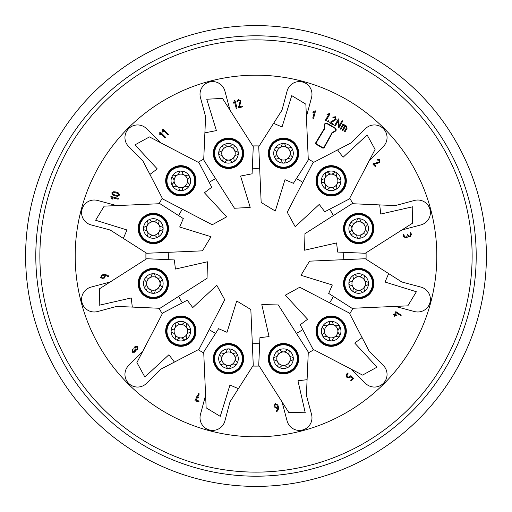 <?xml version="1.0" encoding="UTF-8"?>
<svg xmlns="http://www.w3.org/2000/svg" width="512" height="512" viewBox="0 0 512 512"><rect width="100%" height="100%" fill="white"/><g stroke="black" fill="none" stroke-linecap="round" stroke-linejoin="round"><path stroke-width="0.77" d="M256 25.6A230.4 230.4 0 0 1 486.4 256A230.4 230.4 0 0 1 256 486.4A230.4 230.4 0 0 1 25.6 256A230.4 230.4 0 0 1 256 25.6M256 39.872A216.128 216.128 0 0 1 472.128 256A216.128 216.128 0 0 1 256 472.128A216.128 216.128 0 0 1 39.872 256A216.128 216.128 0 0 1 256 39.872M256 35.795A220.205 220.205 0 0 1 476.205 256A220.205 220.205 0 0 1 256 476.205A220.205 220.205 0 0 1 35.795 256A220.205 220.205 0 0 1 256 35.795M256 436.813A180.813 180.813 0 0 0 436.813 256A180.813 180.813 0 0 0 256 75.187A180.813 180.813 0 0 0 75.187 256A180.813 180.813 0 0 0 256 436.813M366.054 259.206A110.106 110.106 0 0 0 366.054 252.794M340.947 180.838A9.786 9.786 0 0 1 336.058 189.312A1.632 1.632 0 0 0 336.774 187.334A3.667 3.667 0 0 1 339.597 182.445A1.632 1.632 0 0 0 339.597 179.232A3.667 3.667 0 0 1 336.774 174.336A1.632 1.632 0 0 0 336.058 172.358A9.786 9.786 0 0 1 340.947 180.838M319.155 173.907A13.862 13.862 0 0 1 338.093 168.832A13.862 13.862 0 0 1 343.168 187.77A13.862 13.862 0 0 1 324.23 192.845A13.862 13.862 0 0 1 319.155 173.907M322.688 175.942A9.786 9.786 0 0 1 336.058 172.358A1.632 1.632 0 0 0 333.984 172.73A3.667 3.667 0 0 1 328.339 172.73A1.632 1.632 0 0 0 325.555 174.336A3.667 3.667 0 0 1 322.733 179.232A1.632 1.632 0 0 0 322.733 182.445A3.667 3.667 0 0 1 325.555 187.334A1.632 1.632 0 0 0 328.339 188.941A3.667 3.667 0 0 1 333.984 188.941A1.632 1.632 0 0 0 336.058 189.312A9.786 9.786 0 0 1 322.688 175.942M325.338 177.472A6.726 6.726 0 0 0 327.802 186.662A6.726 6.726 0 0 0 336.992 184.198A6.726 6.726 0 0 0 334.528 175.008A6.726 6.726 0 0 0 325.338 177.472M367.149 233.382A9.786 9.786 0 0 1 358.675 238.278A1.632 1.632 0 0 0 360.282 236.922A3.667 3.667 0 0 1 365.171 234.099A1.632 1.632 0 0 0 366.778 231.309A3.667 3.667 0 0 1 366.778 225.664A1.632 1.632 0 0 0 367.149 223.597A9.786 9.786 0 0 1 367.149 233.382M351.744 216.48A13.862 13.862 0 0 1 370.682 221.555A13.862 13.862 0 0 1 365.606 240.493A13.862 13.862 0 0 1 346.669 235.418A13.862 13.862 0 0 1 351.744 216.48M353.779 220.013A9.786 9.786 0 0 1 367.149 223.597A1.632 1.632 0 0 0 365.171 222.88A3.667 3.667 0 0 1 360.282 220.058A1.632 1.632 0 0 0 357.069 220.058A3.667 3.667 0 0 1 352.179 222.88A1.632 1.632 0 0 0 350.573 225.664A3.667 3.667 0 0 1 350.573 231.309A1.632 1.632 0 0 0 352.179 234.099A3.667 3.667 0 0 1 357.069 236.922A1.632 1.632 0 0 0 358.675 238.278A9.786 9.786 0 0 1 353.779 220.013M355.309 222.662A6.726 6.726 0 0 0 352.845 231.853A6.726 6.726 0 0 0 362.042 234.317A6.726 6.726 0 0 0 364.499 225.126A6.726 6.726 0 0 0 355.309 222.662M363.571 291.987A9.786 9.786 0 0 1 353.779 291.987A1.632 1.632 0 0 0 355.853 291.616A3.667 3.667 0 0 1 361.498 291.616A1.632 1.632 0 0 0 364.282 290.01A3.667 3.667 0 0 1 367.104 285.12A1.632 1.632 0 0 0 368.461 283.514A9.786 9.786 0 0 1 363.571 291.987M358.675 269.645A13.862 13.862 0 0 1 372.538 283.514A13.862 13.862 0 0 1 358.675 297.376A13.862 13.862 0 0 1 344.813 283.514A13.862 13.862 0 0 1 358.675 269.645M358.675 273.722A9.786 9.786 0 0 1 368.461 283.514A1.632 1.632 0 0 0 367.104 281.901A3.667 3.667 0 0 1 364.282 277.011A1.632 1.632 0 0 0 361.498 275.405A3.667 3.667 0 0 1 355.853 275.405A1.632 1.632 0 0 0 353.069 277.011A3.667 3.667 0 0 1 350.246 281.901A1.632 1.632 0 0 0 350.246 285.12A3.667 3.667 0 0 1 353.069 290.01A1.632 1.632 0 0 0 353.779 291.987A9.786 9.786 0 0 1 358.675 273.722M358.675 276.781A6.726 6.726 0 0 0 351.949 283.514A6.726 6.726 0 0 0 358.675 290.24A6.726 6.726 0 0 0 365.402 283.514A6.726 6.726 0 0 0 358.675 276.781M331.162 340.947A9.786 9.786 0 0 1 322.688 336.058A1.632 1.632 0 0 0 324.666 336.774A3.667 3.667 0 0 1 329.555 339.597A1.632 1.632 0 0 0 332.768 339.597A3.667 3.667 0 0 1 337.664 336.774A1.632 1.632 0 0 0 339.642 336.058A9.786 9.786 0 0 1 331.162 340.947M338.093 319.155A13.862 13.862 0 0 1 343.168 338.093A13.862 13.862 0 0 1 324.23 343.168A13.862 13.862 0 0 1 319.155 324.23A13.862 13.862 0 0 1 338.093 319.155M336.058 322.688A9.786 9.786 0 0 1 339.642 336.058A1.632 1.632 0 0 0 339.27 333.984A3.667 3.667 0 0 1 339.27 328.339A1.632 1.632 0 0 0 337.664 325.555A3.667 3.667 0 0 1 332.768 322.733A1.632 1.632 0 0 0 329.555 322.733A3.667 3.667 0 0 1 324.666 325.555A1.632 1.632 0 0 0 323.059 328.339A3.667 3.667 0 0 1 323.059 333.984A1.632 1.632 0 0 0 322.688 336.058A9.786 9.786 0 0 1 336.058 322.688M334.528 325.338A6.726 6.726 0 0 0 325.338 327.802A6.726 6.726 0 0 0 327.802 336.992A6.726 6.726 0 0 0 336.992 334.528A6.726 6.726 0 0 0 334.528 325.338M278.618 367.149A9.786 9.786 0 0 1 273.722 358.675A1.632 1.632 0 0 0 275.078 360.282A3.667 3.667 0 0 1 277.901 365.171A1.632 1.632 0 0 0 280.691 366.778A3.667 3.667 0 0 1 286.336 366.778A1.632 1.632 0 0 0 288.403 367.149A9.786 9.786 0 0 1 278.618 367.149M295.52 351.744A13.862 13.862 0 0 1 290.445 370.682A13.862 13.862 0 0 1 271.507 365.606A13.862 13.862 0 0 1 276.582 346.669A13.862 13.862 0 0 1 295.52 351.744M291.987 353.779A9.786 9.786 0 0 1 288.403 367.149A1.632 1.632 0 0 0 289.12 365.171A3.667 3.667 0 0 1 291.942 360.282A1.632 1.632 0 0 0 291.942 357.069A3.667 3.667 0 0 1 289.12 352.179A1.632 1.632 0 0 0 286.336 350.573A3.667 3.667 0 0 1 280.691 350.573A1.632 1.632 0 0 0 277.901 352.179A3.667 3.667 0 0 1 275.078 357.069A1.632 1.632 0 0 0 273.722 358.675A9.786 9.786 0 0 1 291.987 353.779M289.338 355.309A6.726 6.726 0 0 0 280.147 352.845A6.726 6.726 0 0 0 277.683 362.042A6.726 6.726 0 0 0 286.874 364.499A6.726 6.726 0 0 0 289.338 355.309M220.013 363.571A9.786 9.786 0 0 1 220.013 353.779A1.632 1.632 0 0 0 220.384 355.853A3.667 3.667 0 0 1 220.384 361.498A1.632 1.632 0 0 0 221.99 364.282A3.667 3.667 0 0 1 226.88 367.104A1.632 1.632 0 0 0 228.486 368.461A9.786 9.786 0 0 1 220.013 363.571M242.355 358.675A13.862 13.862 0 0 1 228.486 372.538A13.862 13.862 0 0 1 214.624 358.675A13.862 13.862 0 0 1 228.486 344.813A13.862 13.862 0 0 1 242.355 358.675M238.278 358.675A9.786 9.786 0 0 1 228.486 368.461A1.632 1.632 0 0 0 230.099 367.104A3.667 3.667 0 0 1 234.989 364.282A1.632 1.632 0 0 0 236.595 361.498A3.667 3.667 0 0 1 236.595 355.853A1.632 1.632 0 0 0 234.989 353.069A3.667 3.667 0 0 1 230.099 350.246A1.632 1.632 0 0 0 226.88 350.246A3.667 3.667 0 0 1 221.99 353.069A1.632 1.632 0 0 0 220.013 353.779A9.786 9.786 0 0 1 238.278 358.675M235.219 358.675A6.726 6.726 0 0 0 228.486 351.949A6.726 6.726 0 0 0 221.76 358.675A6.726 6.726 0 0 0 228.486 365.402A6.726 6.726 0 0 0 235.219 358.675M171.053 331.162A9.786 9.786 0 0 1 175.942 322.688A1.632 1.632 0 0 0 175.226 324.666A3.667 3.667 0 0 1 172.403 329.555A1.632 1.632 0 0 0 172.403 332.768A3.667 3.667 0 0 1 175.226 337.664A1.632 1.632 0 0 0 175.942 339.642A9.786 9.786 0 0 1 171.053 331.162M192.845 338.093A13.862 13.862 0 0 1 173.907 343.168A13.862 13.862 0 0 1 168.832 324.23A13.862 13.862 0 0 1 187.77 319.155A13.862 13.862 0 0 1 192.845 338.093M189.312 336.058A9.786 9.786 0 0 1 175.942 339.642A1.632 1.632 0 0 0 178.016 339.27A3.667 3.667 0 0 1 183.661 339.27A1.632 1.632 0 0 0 186.445 337.664A3.667 3.667 0 0 1 189.267 332.768A1.632 1.632 0 0 0 189.267 329.555A3.667 3.667 0 0 1 186.445 324.666A1.632 1.632 0 0 0 183.661 323.059A3.667 3.667 0 0 1 178.016 323.059A1.632 1.632 0 0 0 175.942 322.688A9.786 9.786 0 0 1 189.312 336.058M186.662 334.528A6.726 6.726 0 0 0 184.198 325.338A6.726 6.726 0 0 0 175.008 327.802A6.726 6.726 0 0 0 177.472 336.992A6.726 6.726 0 0 0 186.662 334.528M144.851 278.618A9.786 9.786 0 0 1 153.325 273.722A1.632 1.632 0 0 0 151.718 275.078A3.667 3.667 0 0 1 146.829 277.901A1.632 1.632 0 0 0 145.222 280.691A3.667 3.667 0 0 1 145.222 286.336A1.632 1.632 0 0 0 144.851 288.403A9.786 9.786 0 0 1 144.851 278.618M160.256 295.52A13.862 13.862 0 0 1 141.318 290.445A13.862 13.862 0 0 1 146.394 271.507A13.862 13.862 0 0 1 165.331 276.582A13.862 13.862 0 0 1 160.256 295.52M158.221 291.987A9.786 9.786 0 0 1 144.851 288.403A1.632 1.632 0 0 0 146.829 289.12A3.667 3.667 0 0 1 151.718 291.942A1.632 1.632 0 0 0 154.931 291.942A3.667 3.667 0 0 1 159.821 289.12A1.632 1.632 0 0 0 161.427 286.336A3.667 3.667 0 0 1 161.427 280.691A1.632 1.632 0 0 0 159.821 277.901A3.667 3.667 0 0 1 154.931 275.078A1.632 1.632 0 0 0 153.325 273.722A9.786 9.786 0 0 1 158.221 291.987M156.691 289.338A6.726 6.726 0 0 0 159.155 280.147A6.726 6.726 0 0 0 149.958 277.683A6.726 6.726 0 0 0 147.501 286.874A6.726 6.726 0 0 0 156.691 289.338M148.429 220.013A9.786 9.786 0 0 1 158.221 220.013A1.632 1.632 0 0 0 156.147 220.384A3.667 3.667 0 0 1 150.502 220.384A1.632 1.632 0 0 0 147.718 221.99A3.667 3.667 0 0 1 144.896 226.88A1.632 1.632 0 0 0 143.539 228.486A9.786 9.786 0 0 1 148.429 220.013M153.325 242.355A13.862 13.862 0 0 1 139.462 228.486A13.862 13.862 0 0 1 153.325 214.624A13.862 13.862 0 0 1 167.187 228.486A13.862 13.862 0 0 1 153.325 242.355M153.325 238.278A9.786 9.786 0 0 1 143.539 228.486A1.632 1.632 0 0 0 144.896 230.099A3.667 3.667 0 0 1 147.718 234.989A1.632 1.632 0 0 0 150.502 236.595A3.667 3.667 0 0 1 156.147 236.595A1.632 1.632 0 0 0 158.931 234.989A3.667 3.667 0 0 1 161.754 230.099A1.632 1.632 0 0 0 161.754 226.88A3.667 3.667 0 0 1 158.931 221.99A1.632 1.632 0 0 0 158.221 220.013A9.786 9.786 0 0 1 153.325 238.278M153.325 235.219A6.726 6.726 0 0 0 160.051 228.486A6.726 6.726 0 0 0 153.325 221.76A6.726 6.726 0 0 0 146.598 228.486A6.726 6.726 0 0 0 153.325 235.219M180.838 171.053A9.786 9.786 0 0 1 189.312 175.942A1.632 1.632 0 0 0 187.334 175.226A3.667 3.667 0 0 1 182.445 172.403A1.632 1.632 0 0 0 179.232 172.403A3.667 3.667 0 0 1 174.336 175.226A1.632 1.632 0 0 0 172.358 175.942A9.786 9.786 0 0 1 180.838 171.053M173.907 192.845A13.862 13.862 0 0 1 168.832 173.907A13.862 13.862 0 0 1 187.77 168.832A13.862 13.862 0 0 1 192.845 187.77A13.862 13.862 0 0 1 173.907 192.845M175.942 189.312A9.786 9.786 0 0 1 172.358 175.942A1.632 1.632 0 0 0 172.73 178.016A3.667 3.667 0 0 1 172.73 183.661A1.632 1.632 0 0 0 174.336 186.445A3.667 3.667 0 0 1 179.232 189.267A1.632 1.632 0 0 0 182.445 189.267A3.667 3.667 0 0 1 187.334 186.445A1.632 1.632 0 0 0 188.941 183.661A3.667 3.667 0 0 1 188.941 178.016A1.632 1.632 0 0 0 189.312 175.942A9.786 9.786 0 0 1 175.942 189.312M177.472 186.662A6.726 6.726 0 0 0 186.662 184.198A6.726 6.726 0 0 0 184.198 175.008A6.726 6.726 0 0 0 175.008 177.472A6.726 6.726 0 0 0 177.472 186.662M233.382 144.851A9.786 9.786 0 0 1 238.278 153.325A1.632 1.632 0 0 0 236.922 151.718A3.667 3.667 0 0 1 234.099 146.829A1.632 1.632 0 0 0 231.309 145.222A3.667 3.667 0 0 1 225.664 145.222A1.632 1.632 0 0 0 223.597 144.851A9.786 9.786 0 0 1 233.382 144.851M216.48 160.256A13.862 13.862 0 0 1 221.555 141.318A13.862 13.862 0 0 1 240.493 146.394A13.862 13.862 0 0 1 235.418 165.331A13.862 13.862 0 0 1 216.48 160.256M220.013 158.221A9.786 9.786 0 0 1 223.597 144.851A1.632 1.632 0 0 0 222.88 146.829A3.667 3.667 0 0 1 220.058 151.718A1.632 1.632 0 0 0 220.058 154.931A3.667 3.667 0 0 1 222.88 159.821A1.632 1.632 0 0 0 225.664 161.427A3.667 3.667 0 0 1 231.309 161.427A1.632 1.632 0 0 0 234.099 159.821A3.667 3.667 0 0 1 236.922 154.931A1.632 1.632 0 0 0 238.278 153.325A9.786 9.786 0 0 1 220.013 158.221M222.662 156.691A6.726 6.726 0 0 0 231.853 159.155A6.726 6.726 0 0 0 234.317 149.958A6.726 6.726 0 0 0 225.126 147.501A6.726 6.726 0 0 0 222.662 156.691M291.987 148.429A9.786 9.786 0 0 1 291.987 158.221A1.632 1.632 0 0 0 291.616 156.147A3.667 3.667 0 0 1 291.616 150.502A1.632 1.632 0 0 0 290.01 147.718A3.667 3.667 0 0 1 285.12 144.896A1.632 1.632 0 0 0 283.514 143.539A9.786 9.786 0 0 1 291.987 148.429M269.645 153.325A13.862 13.862 0 0 1 283.514 139.462A13.862 13.862 0 0 1 297.376 153.325A13.862 13.862 0 0 1 283.514 167.187A13.862 13.862 0 0 1 269.645 153.325M273.722 153.325A9.786 9.786 0 0 1 283.514 143.539A1.632 1.632 0 0 0 281.901 144.896A3.667 3.667 0 0 1 277.011 147.718A1.632 1.632 0 0 0 275.405 150.502A3.667 3.667 0 0 1 275.405 156.147A1.632 1.632 0 0 0 277.011 158.931A3.667 3.667 0 0 1 281.901 161.754A1.632 1.632 0 0 0 285.12 161.754A3.667 3.667 0 0 1 290.01 158.931A1.632 1.632 0 0 0 291.987 158.221A9.786 9.786 0 0 1 273.722 153.325M276.781 153.325A6.726 6.726 0 0 0 283.514 160.051A6.726 6.726 0 0 0 290.24 153.325A6.726 6.726 0 0 0 283.514 146.598A6.726 6.726 0 0 0 276.781 153.325M344.614 173.83A15.168 15.168 0 0 0 324.16 167.386A15.168 15.168 0 0 0 317.709 187.84A15.168 15.168 0 0 0 338.17 194.291A15.168 15.168 0 0 0 344.614 173.83M373.83 229.152A15.168 15.168 0 0 0 359.334 213.338A15.168 15.168 0 0 0 343.52 227.827A15.168 15.168 0 0 0 358.016 243.642A15.168 15.168 0 0 0 373.83 229.152M371.469 291.661A15.168 15.168 0 0 0 366.822 270.72A15.168 15.168 0 0 0 345.882 275.36A15.168 15.168 0 0 0 350.528 296.301A15.168 15.168 0 0 0 371.469 291.661M338.17 344.614A15.168 15.168 0 0 0 344.614 324.16A15.168 15.168 0 0 0 324.16 317.709A15.168 15.168 0 0 0 317.709 338.17A15.168 15.168 0 0 0 338.17 344.614M282.848 373.83A15.168 15.168 0 0 0 298.662 359.334A15.168 15.168 0 0 0 284.173 343.52A15.168 15.168 0 0 0 268.358 358.016A15.168 15.168 0 0 0 282.848 373.83M220.339 371.469A15.168 15.168 0 0 0 241.28 366.822A15.168 15.168 0 0 0 236.64 345.882A15.168 15.168 0 0 0 215.699 350.528A15.168 15.168 0 0 0 220.339 371.469M167.386 338.17A15.168 15.168 0 0 0 187.84 344.614A15.168 15.168 0 0 0 194.291 324.16A15.168 15.168 0 0 0 173.83 317.709A15.168 15.168 0 0 0 167.386 338.17M138.17 282.848A15.168 15.168 0 0 0 152.666 298.662A15.168 15.168 0 0 0 168.48 284.173A15.168 15.168 0 0 0 153.984 268.358A15.168 15.168 0 0 0 138.17 282.848M140.531 220.339A15.168 15.168 0 0 0 145.178 241.28A15.168 15.168 0 0 0 166.118 236.64A15.168 15.168 0 0 0 161.472 215.699A15.168 15.168 0 0 0 140.531 220.339M173.83 167.386A15.168 15.168 0 0 0 167.386 187.84A15.168 15.168 0 0 0 187.84 194.291A15.168 15.168 0 0 0 194.291 173.83A15.168 15.168 0 0 0 173.83 167.386M229.152 138.17A15.168 15.168 0 0 0 213.338 152.666A15.168 15.168 0 0 0 227.827 168.48A15.168 15.168 0 0 0 243.642 153.984A15.168 15.168 0 0 0 229.152 138.17M291.661 140.531A15.168 15.168 0 0 0 270.72 145.178A15.168 15.168 0 0 0 275.36 166.118A15.168 15.168 0 0 0 296.301 161.472A15.168 15.168 0 0 0 291.661 140.531M329.658 302.797A87.264 87.264 0 0 0 333.357 296.39M296.39 333.357A87.264 87.264 0 0 0 302.797 329.658M252.301 343.187A87.264 87.264 0 0 0 259.699 343.187M209.203 329.658A87.264 87.264 0 0 0 215.61 333.357M178.643 296.39A87.264 87.264 0 0 0 182.342 302.797M168.813 252.301A87.264 87.264 0 0 0 168.813 259.699M343.187 259.699A87.264 87.264 0 0 0 343.187 252.301M215.61 178.643A87.264 87.264 0 0 0 209.203 182.342M259.699 168.813A87.264 87.264 0 0 0 252.301 168.813M182.342 209.203A87.264 87.264 0 0 0 178.643 215.61M333.357 215.61A87.264 87.264 0 0 0 329.658 209.203M302.797 182.342A87.264 87.264 0 0 0 296.39 178.643M308.294 159.968L305.856 104.173L291.744 95.629L282.042 126.963L273.6 123.341L258.733 146.688L261.165 202.477L275.283 211.021L284.986 179.686L293.421 183.309L308.294 159.968M253.267 146.688L222.502 98.394L206.765 99.238L216.397 130.592L204.89 132.845L203.706 159.968L234.477 208.256L250.208 207.411L240.576 176.058L252.083 173.805L253.267 146.688M198.976 162.694L149.446 136.909L134.982 144.858L157.267 168.928L149.914 174.426L162.694 198.976L212.23 224.762L226.688 216.813L204.403 192.742L211.757 187.245L198.976 162.694M159.968 203.706L104.173 206.144L95.629 220.256L126.963 229.958L123.341 238.4L146.688 253.267L202.477 250.835L211.021 236.717L179.686 227.014L183.309 218.579L159.968 203.706M146.688 258.733L99.59 288.736L99.238 305.235L131.226 297.965L132.314 307.085L159.968 308.294L207.066 278.285L207.411 261.792L175.424 269.056L174.336 259.936L146.688 258.733M162.694 313.024L136.909 362.554L144.858 377.018L168.928 354.733L174.426 362.086L198.976 349.306L224.762 299.77L216.813 285.312L192.742 307.597L187.245 300.243L162.694 313.024M203.706 352.032L206.144 407.827L220.256 416.371L229.958 385.037L238.4 388.659L253.267 365.312L250.835 309.523L236.717 300.979L227.014 332.314L218.579 328.691L203.706 352.032M258.733 365.312L288.736 412.41L305.235 412.762L297.965 380.774L307.085 379.686L308.294 352.032L278.285 304.934L261.792 304.589L269.056 336.576L259.936 337.664L258.733 365.312M313.024 349.306L362.554 375.091L377.018 367.142L354.733 343.072L362.086 337.574L349.306 313.024L299.77 287.238L285.312 295.187L307.597 319.258L300.243 324.755L313.024 349.306M352.032 308.294L407.827 305.856L416.371 291.744L385.037 282.042L388.659 273.6L365.312 258.733L309.523 261.165L300.979 275.283L332.314 284.986L328.691 293.421L352.032 308.294M365.312 253.267L412.41 223.264L412.762 206.765L380.774 214.035L379.686 204.915L352.032 203.706L304.934 233.715L304.589 250.208L336.576 242.944L337.664 252.064L365.312 253.267M349.306 198.976L375.091 149.446L367.142 134.982L343.072 157.267L337.574 149.914L313.024 162.694L287.238 212.23L295.187 226.688L319.258 204.403L324.755 211.757L349.306 198.976M236.922 101.638L238.483 99.552L240.986 100.966L239.462 106.784L241.939 106.118L242.445 106.419L242.157 106.938L238.989 107.782L238.483 107.482L240.173 101.19L238.688 100.371L237.421 101.926L236.922 101.638M236.691 108.397L236.179 108.122L234.579 102.125L233.971 103.174L233.203 103.053L234.624 100.589L235.117 100.87L236.998 107.898L236.691 108.397M168.397 134.906L167.821 134.912L163.373 130.464L163.366 131.802L162.656 132.083L162.675 129.216L163.264 129.19L168.403 134.33L168.397 134.906M165.517 137.792L164.934 137.798L160.486 133.35L160.486 134.688L159.776 134.963L159.789 132.096L160.384 132.077L165.517 137.216L165.517 137.792M118.746 194.822L117.722 193.517L115.968 192.826L114.106 192.55L112.57 193.165L113.6 194.464L115.347 195.155L117.21 195.437L118.746 194.822M111.75 192.947L113.683 191.712L116.186 192.013L118.509 193.005L119.558 195.04L117.638 196.275L115.123 195.974L112.8 194.976L111.75 192.947M118.522 198.918L118.029 199.226L112.032 197.619L112.64 198.662L112.147 199.27L110.72 196.8L111.213 196.525L118.24 198.406L118.522 198.918M103.629 277.894L104.454 276.429L104.141 275.258L102.246 275.77L101.421 277.235L102.874 278.099L103.629 277.894M104.371 274.323L108.013 275.373L108.627 276.166L108.339 276.672L104.973 275.091L105.274 276.237L103.853 278.707L103.078 278.918L100.608 277.459L102.016 274.957L104.371 274.323M132.723 351.674L134.413 351.61L134.47 349.926L132.781 349.984L132.723 351.674M136.698 349.325L137.254 348.774L137.267 347.13L135.622 347.142L135.066 347.693L135.053 349.338L136.698 349.325M134.125 347.565L135.027 346.573L137.85 346.547L137.818 349.37L135.539 350.515L134.963 352.224L132.141 352.256L132.166 349.427L133.824 348.8L134.125 347.565M199.219 393.984L197.811 396.934L198.278 397.491L197.414 397.702L196.102 400.218L198.701 400.915L198.976 401.427L198.47 401.728L195.302 400.877L195.008 400.397L196.582 397.472L195.949 396.87L196.979 396.71L198.541 393.709L198.963 393.491L199.219 393.984M274.925 406.605L276.397 407.43L277.562 407.117L277.05 405.229L275.584 404.403L274.72 405.85L274.925 406.605M278.24 409.907L277.037 411.411L276.205 411.309L277.555 409.459L277.786 407.936L276.621 408.243L274.112 406.835L273.907 406.061L275.366 403.584L277.869 404.998L278.496 407.347L278.24 409.907M349.312 376.973L350.451 375.834L351.027 375.84L353.363 378.17L353.376 378.739L351.437 380.672L350.797 380.736L350.854 380.09L352.486 378.464L350.739 376.717L349.907 377.542L347.117 377.523L346.554 376.954L346.547 374.15L347.661 373.03L348.237 373.043L347.098 374.765L347.072 376.448L347.629 376.998L349.312 376.973M394.79 314.246L395.411 311.949L395.904 311.674L401.28 315.206L400.659 315.469L396.077 312.723L395.61 314.464L397.011 315.277L395.392 315.277L394.662 316.358L394.573 315.059L393.171 314.246L394.79 314.246M405.85 237.28L406.605 237.075L407.526 234.33L408.243 235.386L409.722 236.243L410.573 234.746L410.15 233.178L410.458 232.672L410.97 232.96L411.392 234.541L409.971 237.05L408.186 236.627L406.067 238.093L403.584 236.634L403.162 235.053L403.462 234.547L403.974 234.829L404.397 236.403L405.85 237.28M377.318 159.494L379.859 159.744L379.834 162.566L374.131 164.269L375.853 165.997L375.84 166.56L375.27 166.573L373.03 164.339L373.043 163.763L379.245 161.99L379.264 160.314L377.312 160.051L377.318 159.494M313.082 118.522L312.774 118.029L314.381 112.032L313.338 112.64L312.73 112.147L315.2 110.72L315.475 111.213L313.594 118.24L313.082 118.522M334.918 128.282L327.149 123.795L325.267 123.795L324.813 124.582L324.813 128.333A1.222 1.222 0 0 1 324.198 129.395L315.968 143.168L316.435 143.981L322.79 147.648L323.738 147.648L331.546 133.632A1.222 1.222 0 0 1 332.16 132.576L335.405 130.701L335.859 129.914L334.918 128.282M332.365 132.928L335.706 130.995L336.333 129.914L335.219 127.981L327.258 123.386L325.03 123.386L324.403 124.474L324.403 128.333A0.813 0.813 0 0 1 323.994 129.037L315.494 143.168L316.141 144.282L322.682 148.058L323.968 148.058L331.955 133.632A0.813 0.813 0 0 1 332.365 132.928M340.371 128.608L342.79 124.416L343.341 124.269L346.49 126.086L347.078 128.288L345.261 131.437L344.71 131.584L344.563 131.034L346.381 127.885L346.086 126.784L345.389 126.381L343.168 130.227L342.618 130.374L342.464 129.818L344.685 125.978L343.29 125.171L341.069 129.011L340.518 129.158L340.371 128.608M338.976 118.797L339.002 125.997L341.914 120.966L342.47 120.813L342.611 121.363L338.918 127.763L338.368 127.917L338.31 120.742L335.418 125.747L334.867 125.901L334.72 125.344L338.419 118.944L338.976 118.797M332.838 117.184L335.424 116.742L336.147 119.533L330.963 122.714L333.126 123.962L333.274 124.512L332.717 124.659L329.92 123.046L329.773 122.496L335.437 119.142L335.021 117.44L332.979 117.754L332.838 117.184M327.802 121.824L327.654 121.267L328.41 120.774L328.358 121.677L327.802 121.824M325.67 120.589L325.523 120.032L328.698 114.541L327.13 114.842L326.982 114.285L329.786 113.485L329.92 114.042L326.227 120.435L325.67 120.589M313.805 162.291A110.106 110.106 0 0 0 308.256 159.085M352.915 203.744A110.106 110.106 0 0 0 349.709 198.195M349.709 313.805A110.106 110.106 0 0 0 352.915 308.256M308.256 352.915A110.106 110.106 0 0 0 313.805 349.709M252.794 366.054A110.106 110.106 0 0 0 259.206 366.054M198.195 349.709A110.106 110.106 0 0 0 203.744 352.915M159.085 308.256A110.106 110.106 0 0 0 162.291 313.805M145.946 252.794A110.106 110.106 0 0 0 145.946 259.206M162.291 198.195A110.106 110.106 0 0 0 159.085 203.744M259.206 145.946A110.106 110.106 0 0 0 252.794 145.946M203.744 159.085A110.106 110.106 0 0 0 198.195 162.291M204.89 132.845L205.594 116.73L200.448 97.51A12.64 12.64 0 0 1 209.382 82.029A12.64 12.64 0 0 1 224.87 90.97L230.016 110.189M149.914 174.426L142.714 160.589L128.646 146.522A12.64 12.64 0 0 1 128.646 128.646A12.64 12.64 0 0 1 146.522 128.646L160.589 142.714M123.341 238.4L110.189 230.016L90.97 224.87A12.64 12.64 0 0 1 82.029 209.382A12.64 12.64 0 0 1 97.51 200.448L116.73 205.594M132.314 307.085L116.73 306.406L97.51 311.552A12.64 12.64 0 0 1 82.029 302.618A12.64 12.64 0 0 1 90.97 287.13L110.189 281.984M174.426 362.086L160.589 369.286L146.522 383.354A12.64 12.64 0 0 1 128.646 383.354A12.64 12.64 0 0 1 128.646 365.478L142.714 351.411M238.4 388.659L230.016 401.811L224.87 421.03A12.64 12.64 0 0 1 209.382 429.971A12.64 12.64 0 0 1 200.448 414.49L205.594 395.27M307.085 379.686L306.406 395.27L311.552 414.49A12.64 12.64 0 0 1 302.618 429.971A12.64 12.64 0 0 1 287.13 421.03L281.984 401.811M362.086 337.574L369.286 351.411L383.354 365.478A12.64 12.64 0 0 1 383.354 383.354A12.64 12.64 0 0 1 365.478 383.354L351.411 369.286M388.659 273.6L401.811 281.984L421.03 287.13A12.64 12.64 0 0 1 429.971 302.618A12.64 12.64 0 0 1 414.49 311.552L395.27 306.406M379.686 204.915L395.27 205.594L414.49 200.448A12.64 12.64 0 0 1 429.971 209.382A12.64 12.64 0 0 1 421.03 224.87L401.811 230.016M337.574 149.914L351.411 142.714L365.478 128.646A12.64 12.64 0 0 1 383.354 128.646A12.64 12.64 0 0 1 383.354 146.522L369.286 160.589M306.406 116.73L311.552 97.51A12.64 12.64 0 0 0 302.618 82.029A12.64 12.64 0 0 0 287.13 90.97L281.984 110.189L273.6 123.341M318.202 187.584A14.611 14.611 0 0 0 337.914 193.798A14.611 14.611 0 0 0 344.128 174.086A14.611 14.611 0 0 0 324.416 167.872A14.611 14.611 0 0 0 318.202 187.584M344.474 173.907A15.008 15.008 0 0 0 324.237 167.526A15.008 15.008 0 0 0 317.85 187.763A15.008 15.008 0 0 0 338.093 194.15A15.008 15.008 0 0 0 344.474 173.907M344.077 227.853A14.611 14.611 0 0 0 358.035 243.091A14.611 14.611 0 0 0 373.274 229.126A14.611 14.611 0 0 0 359.315 213.888A14.611 14.611 0 0 0 344.077 227.853M373.67 229.146A15.008 15.008 0 0 0 359.328 213.498A15.008 15.008 0 0 0 343.68 227.834A15.008 15.008 0 0 0 358.022 243.482A15.008 15.008 0 0 0 373.67 229.146M346.349 275.661A14.611 14.611 0 0 0 350.822 295.834A14.611 14.611 0 0 0 371.002 291.366A14.611 14.611 0 0 0 366.528 271.187A14.611 14.611 0 0 0 346.349 275.661M371.334 291.578A15.008 15.008 0 0 0 366.739 270.854A15.008 15.008 0 0 0 346.016 275.45A15.008 15.008 0 0 0 350.611 296.166A15.008 15.008 0 0 0 371.334 291.578M324.416 318.202A14.611 14.611 0 0 0 318.202 337.914A14.611 14.611 0 0 0 337.914 344.128A14.611 14.611 0 0 0 344.128 324.416A14.611 14.611 0 0 0 324.416 318.202M338.093 344.474A15.008 15.008 0 0 0 344.474 324.237A15.008 15.008 0 0 0 324.237 317.85A15.008 15.008 0 0 0 317.85 338.093A15.008 15.008 0 0 0 338.093 344.474M284.147 344.077A14.611 14.611 0 0 0 268.909 358.035A14.611 14.611 0 0 0 282.874 373.274A14.611 14.611 0 0 0 298.112 359.315A14.611 14.611 0 0 0 284.147 344.077M282.854 373.67A15.008 15.008 0 0 0 298.502 359.328A15.008 15.008 0 0 0 284.166 343.68A15.008 15.008 0 0 0 268.518 358.022A15.008 15.008 0 0 0 282.854 373.67M236.339 346.349A14.611 14.611 0 0 0 216.166 350.822A14.611 14.611 0 0 0 220.634 371.002A14.611 14.611 0 0 0 240.813 366.528A14.611 14.611 0 0 0 236.339 346.349M220.422 371.334A15.008 15.008 0 0 0 241.146 366.739A15.008 15.008 0 0 0 236.55 346.016A15.008 15.008 0 0 0 215.834 350.611A15.008 15.008 0 0 0 220.422 371.334M193.798 324.416A14.611 14.611 0 0 0 174.086 318.202A14.611 14.611 0 0 0 167.872 337.914A14.611 14.611 0 0 0 187.584 344.128A14.611 14.611 0 0 0 193.798 324.416M167.526 338.093A15.008 15.008 0 0 0 187.763 344.474A15.008 15.008 0 0 0 194.15 324.237A15.008 15.008 0 0 0 173.907 317.85A15.008 15.008 0 0 0 167.526 338.093M167.923 284.147A14.611 14.611 0 0 0 153.965 268.909A14.611 14.611 0 0 0 138.726 282.874A14.611 14.611 0 0 0 152.685 298.112A14.611 14.611 0 0 0 167.923 284.147M138.33 282.854A15.008 15.008 0 0 0 152.672 298.502A15.008 15.008 0 0 0 168.32 284.166A15.008 15.008 0 0 0 153.978 268.518A15.008 15.008 0 0 0 138.33 282.854M165.651 236.339A14.611 14.611 0 0 0 161.178 216.166A14.611 14.611 0 0 0 140.998 220.634A14.611 14.611 0 0 0 145.472 240.813A14.611 14.611 0 0 0 165.651 236.339M140.666 220.422A15.008 15.008 0 0 0 145.261 241.146A15.008 15.008 0 0 0 165.984 236.55A15.008 15.008 0 0 0 161.389 215.834A15.008 15.008 0 0 0 140.666 220.422M187.584 193.798A14.611 14.611 0 0 0 193.798 174.086A14.611 14.611 0 0 0 174.086 167.872A14.611 14.611 0 0 0 167.872 187.584A14.611 14.611 0 0 0 187.584 193.798M173.907 167.526A15.008 15.008 0 0 0 167.526 187.763A15.008 15.008 0 0 0 187.763 194.15A15.008 15.008 0 0 0 194.15 173.907A15.008 15.008 0 0 0 173.907 167.526M227.853 167.923A14.611 14.611 0 0 0 243.091 153.965A14.611 14.611 0 0 0 229.126 138.726A14.611 14.611 0 0 0 213.888 152.685A14.611 14.611 0 0 0 227.853 167.923M229.146 138.33A15.008 15.008 0 0 0 213.498 152.672A15.008 15.008 0 0 0 227.834 168.32A15.008 15.008 0 0 0 243.482 153.978A15.008 15.008 0 0 0 229.146 138.33M275.661 165.651A14.611 14.611 0 0 0 295.834 161.178A14.611 14.611 0 0 0 291.366 140.998A14.611 14.611 0 0 0 271.187 145.472A14.611 14.611 0 0 0 275.661 165.651M291.578 140.666A15.008 15.008 0 0 0 270.854 145.261A15.008 15.008 0 0 0 275.45 165.984A15.008 15.008 0 0 0 296.166 161.389A15.008 15.008 0 0 0 291.578 140.666"/></g></svg>
